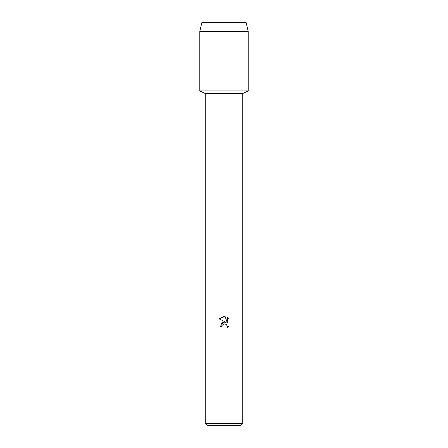 <?xml version="1.0" encoding="UTF-8"?>
<svg xmlns="http://www.w3.org/2000/svg" width="448" height="448" viewBox="0 0 448 448"><rect width="100%" height="100%" fill="white"/><g stroke="black" fill="none" stroke-linecap="round" stroke-linejoin="round"><path stroke-width="0.67" d="M246.098 22.4L201.902 22.4L246.098 22.4L248.192 31.472L248.192 90.944L224 90.944L248.192 90.944L242.749 93.503L242.749 423.584L205.251 423.584L207.267 425.6L240.733 425.6L242.749 423.584M205.251 423.584L205.251 93.503L242.749 93.503M221.889 326.508L222.174 325.287L221.889 326.508L220.119 326.508L224 322.073L226.15 322.336L218.988 318.802L224 316.333L225.086 316.45L227.276 322.75L227.276 317.352L229.012 319.11L229.012 325.769M226.727 324.856L227.282 326.491L226.996 327.695L229.012 325.763L226.996 327.695L227.282 326.491L226.492 324.587L225.618 324.005L224 323.859L226.251 324.369M226.15 322.336L223.905 322.09M222.55 322.515L221.049 323.758M224 323.859L222.174 325.287L223.978 323.865M229.012 319.11L227.276 317.358M225.086 316.45L218.988 318.802M201.902 22.4L199.808 31.472L199.808 90.944L224 90.944L199.808 90.944L205.251 93.503M199.808 31.472L248.192 31.472"/></g></svg>
